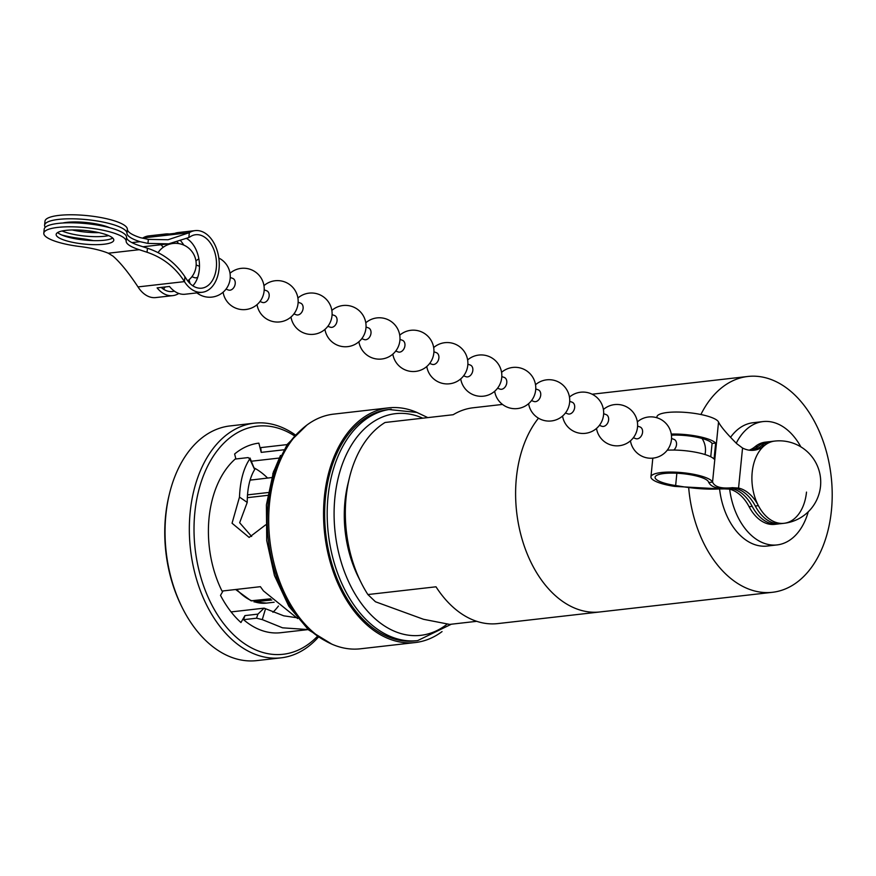 <?xml version="1.0" encoding="UTF-8"?>
<svg xmlns="http://www.w3.org/2000/svg" width="876" height="876" viewBox="0 0 876 876"><rect width="100%" height="100%" fill="white"/><g stroke="black" fill="none" stroke-linecap="round" stroke-linejoin="round"><path stroke-width="1.31" d="M251.423 461.214L278.842 458.093M297.665 618.576L263.446 590.895L260.402 586.679L222.011 591.059A93.097 61.243 83.5 0 1 235.184 459.057L248.171 457.579L249.748 458.98L249.999 458.017L254.675 469.558C249.791 477.519 247.306 488.469 247.218 502.408L239.652 522.742L251.631 536.451M231.1 611.919L264.103 608.152L283.747 615.817L295.694 617.58M272.94 612.291A80.68 53.086 83.5 0 0 278.448 606.017M267.574 478.044A80.68 53.086 83.5 0 0 254.522 468.145M295.19 434.825A118.096 77.701 83.5 0 0 279.083 426.284A118.096 77.701 83.5 0 0 254.314 423.163L230.016 425.933A118.096 77.701 83.5 0 0 169.44 493.845A118.096 77.701 83.5 0 0 182.449 608.064A118.096 77.701 83.5 0 0 231.987 657.493A118.096 77.701 83.5 0 0 256.756 660.613L281.054 657.843A118.096 77.701 83.5 0 0 318.251 637.279M254.314 423.163A118.096 77.701 83.5 0 0 189.336 530.637A118.096 77.701 83.5 0 0 256.285 654.722A118.096 77.701 83.5 0 0 281.054 657.843M294.303 435.755A114.789 75.522 83.5 0 0 281.24 429.196A114.789 75.522 83.5 0 0 194.822 512.734A114.789 75.522 83.5 0 0 259.077 651.24A114.789 75.522 83.5 0 0 317.178 636.578M264.103 608.152L257.916 614.12L244.93 615.598L243.561 619.682L256.548 618.204L262.274 619.606L282.543 627.818L308.199 629.581M243.561 619.682A93.097 61.243 83.5 0 0 261.168 630.26A93.097 61.243 83.5 0 0 280.703 632.713L308.002 629.603M417.075 412.508A118.096 77.701 83.5 0 0 413.297 410.986A118.096 77.701 83.5 0 0 388.528 407.866L333.679 414.118A118.096 77.701 83.5 0 0 268.702 521.592A118.096 77.701 83.5 0 0 335.65 645.678A118.096 77.701 83.5 0 0 360.419 648.798L415.268 642.546A118.096 77.701 83.5 0 0 442.041 631.596M388.528 407.866A118.096 77.701 83.5 0 0 323.551 515.34A118.096 77.701 83.5 0 0 390.499 639.425A118.096 77.701 83.5 0 0 415.268 642.546M427.816 417.611L416.877 412.432L388.714 409.508A116.442 76.606 83.5 0 0 324.657 515.482A116.442 76.606 83.5 0 0 390.652 637.827A116.442 76.606 83.5 0 0 415.082 640.903L417.611 640.619L451.359 624.205M577.174 609.083A108.613 71.46 83.5 0 0 599.95 611.952A108.613 71.46 -96.5 0 1 577.174 609.083A108.613 71.46 -96.5 0 1 518.877 526.158A108.613 71.46 -96.5 0 1 538.477 418.18A108.613 71.46 83.5 0 0 518.877 526.158A108.613 71.46 83.5 0 0 577.174 609.083M502.506 404.427L473.193 407.767A108.613 71.46 83.5 0 0 453.177 414.72L385.068 422.484A108.613 71.46 83.5 0 0 349.371 477.989A108.613 71.46 83.5 0 0 361.339 583.033A108.613 71.46 83.5 0 0 367.887 594.552L436.007 586.8A108.613 71.46 83.5 0 0 475 620.723A108.613 71.46 83.5 0 0 497.787 623.592L772.446 592.296A108.613 71.46 -96.5 0 1 749.67 589.428A108.613 71.46 -96.5 0 1 688.733 488.271M476.719 621.314L449.684 624.402L423.535 619.299L375.465 601.768L367.887 594.552M349.371 477.989L347.86 484.242A96.196 63.291 83.5 0 0 358.459 577.273L361.339 583.033M235.622 589.504L251.029 600.783L270.618 598.823M267.618 495.356L247.317 497.678M268.1 492.531L247.481 494.874M271.79 599.994L253.93 601.834L266.512 603.104L274.144 602.228M287.109 444.603L260.741 447.614L261.223 452.377L283.682 449.815M272.732 473.938L280.473 455.454M254.675 469.558L249.748 458.98C243.572 468.211 240.144 480.902 239.487 497.064L232.052 523.235L249.134 537.426L265.658 524.855M235.896 458.969L234.626 453.998A97.74 64.298 -96.5 0 1 258.858 443.136L261.223 452.377M244.93 615.598L240.955 622.529A97.74 64.298 -96.5 0 1 220.511 595.362L223.051 590.939M169.44 493.845L169.035 495.509A114.789 75.522 83.5 0 0 181.682 606.531L182.449 608.064M247.218 502.408L239.487 497.064M784.031 523.3L780.932 523.662A41.38 27.222 83.5 0 1 755.298 506.01L758.386 505.649A41.38 27.222 83.5 0 0 784.031 523.3A41.38 41.38 0 0 0 820.516 486.3A41.38 41.38 0 0 0 774.669 441.088A41.38 27.222 83.5 0 0 752.188 472.284A41.38 27.222 83.5 0 0 775.359 522.216A41.38 27.222 83.5 0 0 784.031 523.3A41.38 27.222 83.5 0 0 806.5 492.104M719.601 489.136A62.065 40.833 83.5 0 0 754.159 544.412A62.065 40.833 83.5 0 0 767.179 546.044L777.089 544.916A62.065 40.833 83.5 0 0 808.241 511.803M729.653 489.202A62.065 40.833 83.5 0 0 764.069 543.273A62.065 40.833 83.5 0 0 777.089 544.916M800.839 446.837A62.065 40.833 83.5 0 0 776.048 423.228A62.065 40.833 83.5 0 0 763.029 421.586A62.065 40.833 83.5 0 0 736.267 443.19M700.899 414.512A108.613 71.46 -96.5 0 1 747.852 376.472A108.613 71.46 -96.5 0 1 770.639 379.341A108.613 71.46 -96.5 0 1 832.2 493.451A108.613 71.46 -96.5 0 1 772.446 592.296M763.029 421.586L753.13 422.714A62.065 40.833 83.5 0 0 730.606 437.244M710.754 456.779L712.078 443.464A26.893 6.329 -174.3 0 0 705.738 439.632A26.893 6.329 -174.3 0 0 671.421 435.197M755.298 506.01A42.103 27.704 83.5 0 0 735.468 488.403L729.259 488.041C718.221 489.213 711.389 487.363 708.783 482.512A107.573 25.294 5.7 0 1 708.454 481.8A26.893 6.329 -174.3 0 0 701.95 477.65A26.893 6.329 -174.3 0 0 672.68 473.106A26.893 6.329 -174.3 0 0 655.062 477.267A26.893 6.329 -174.3 0 0 661.698 482.238A26.893 6.329 -174.3 0 0 675.637 485.545A107.573 25.294 5.7 0 1 678.44 485.972C696.376 489.06 712.078 489.892 725.514 488.469L725.81 488.436M752.364 450.363A42.103 27.704 83.5 0 0 761.288 445.983A41.38 27.222 83.5 0 1 771.57 441.438L774.669 441.088A41.38 27.222 83.5 0 0 764.387 445.632A42.103 27.704 83.5 0 1 753.918 450.253A42.103 27.704 83.5 0 1 742.552 448.03L736.76 443.705C726.773 433.686 720.696 426.481 718.539 422.057A31.032 7.293 -174.3 0 0 711.027 417.272A31.032 7.293 -174.3 0 0 677.268 412.038A31.032 7.293 -174.3 0 0 656.934 416.834L656.847 417.743M667.238 450.198A31.032 7.293 5.7 0 1 707.239 455.29A31.032 7.293 5.7 0 1 714.06 459.057L715.659 443.059A31.032 7.293 -174.3 0 0 708.837 439.281A31.032 7.293 -174.3 0 0 671.268 434.08M758.386 505.649A42.103 27.704 83.5 0 0 738.556 488.052L732.369 487.691C721.298 488.83 714.696 486.968 712.549 482.085A31.032 7.293 -174.3 0 0 705.038 477.3A31.032 7.293 -174.3 0 0 671.279 472.055A31.032 7.293 -174.3 0 0 650.945 476.862A31.032 7.293 -174.3 0 0 658.599 482.588A31.032 7.293 -174.3 0 0 674.684 486.399L721.32 488.95L732.369 488.753A42.103 27.704 -96.5 0 1 752.199 506.361A41.38 27.222 83.5 0 0 777.844 524.012A41.38 27.222 83.5 0 0 779.377 523.771M770.026 441.679A41.38 27.222 83.5 0 0 768.471 441.789A41.38 27.222 83.5 0 0 758.189 446.333A42.103 27.704 -96.5 0 1 750.798 450.341M722.415 488.819L729.27 489.104A42.103 27.704 -96.5 0 1 749.1 506.711A41.38 27.222 83.5 0 0 774.745 524.363L777.844 524.012M768.471 441.789L765.372 442.139A41.38 27.222 83.5 0 0 755.09 446.683A42.103 27.704 -96.5 0 1 749.21 450.187M732.61 487.658L728.383 488.151M712.078 443.464L715.659 443.059M671.542 438.482L673.994 439.369A6.209 4.446 110 0 1 676.513 444.68A6.209 4.446 110 0 1 673.775 450.056M637.597 426.097L640.049 426.984A6.209 4.446 110 0 1 642.568 432.295A6.209 4.446 110 0 1 635.79 438.646L633.337 437.759M603.652 413.713L606.104 414.6A6.209 4.446 110 0 1 608.623 419.911A6.209 4.446 110 0 1 601.845 426.262L599.392 425.375M569.707 401.328L572.159 402.215A6.209 4.446 110 0 1 574.667 407.526A6.209 4.446 110 0 1 567.9 413.877L565.447 412.99M535.762 388.944L538.214 389.831A6.209 4.446 110 0 1 540.722 395.142A6.209 4.446 110 0 1 533.955 401.493L531.502 400.606M501.817 376.56L504.269 377.446A6.209 4.446 110 0 1 506.777 382.757A6.209 4.446 110 0 1 500.01 389.108L497.557 388.221M467.861 364.175L470.324 365.062A6.209 4.446 110 0 1 472.832 370.362A6.209 4.446 110 0 1 466.065 376.724L463.612 375.837M433.916 351.791L436.368 352.678A6.209 4.446 110 0 1 438.887 357.977A6.209 4.446 110 0 1 432.12 364.339L429.667 363.452M399.971 339.406L402.423 340.293A6.209 4.446 110 0 1 404.942 345.593A6.209 4.446 110 0 1 398.175 351.955L395.722 351.057M366.026 327.022L368.478 327.909A6.209 4.446 110 0 1 370.997 333.209A6.209 4.446 110 0 1 364.23 339.57L361.777 338.673M332.081 314.637L334.533 315.524A6.209 4.446 110 0 1 337.052 320.824A6.209 4.446 110 0 1 330.285 327.186L327.832 326.288M298.136 302.253L300.588 303.14A6.209 4.446 110 0 1 303.107 308.44A6.209 4.446 110 0 1 296.34 314.802L293.887 313.904M264.191 289.868L266.643 290.755A6.209 4.446 110 0 1 269.162 296.055A6.209 4.446 110 0 1 262.395 302.417L259.942 301.519M230.246 277.473L232.698 278.371A6.209 4.446 110 0 1 235.217 283.671A6.209 4.446 110 0 1 228.45 290.033L225.997 289.135M196.147 265.034L198.753 265.986A6.209 4.446 110 0 1 199.487 266.37M197.746 277.221A6.209 4.446 110 0 1 194.505 277.648L191.91 276.707M65.963 230.366A28.963 6.811 -174.3 0 0 56.152 234.429A28.963 6.811 -174.3 0 0 72.763 242.356A28.963 6.811 -174.3 0 0 103.981 244.24A28.963 6.811 -174.3 0 0 113.792 240.177A28.963 6.811 -174.3 0 0 97.17 232.249A28.963 6.811 -174.3 0 0 65.963 230.366M57.641 232.556A28.963 6.811 -174.3 0 0 104.375 240.232A28.963 6.811 -174.3 0 0 112.708 238.053M108.624 235.622A28.963 6.811 5.7 0 1 104.781 236.235A28.963 6.811 5.7 0 1 62.108 230.979M62.809 222.997A28.963 6.811 5.7 0 1 66.762 222.362A28.963 6.811 5.7 0 1 109.522 227.661M98.944 232.633A28.963 6.811 5.7 0 1 72.193 229.961M93.436 240.626A42.103 9.899 5.7 0 0 80.515 238.502A41.38 9.735 5.7 0 1 61.627 234.943M45.289 227.278A41.38 9.735 5.7 0 1 44.599 225.187A41.38 9.735 5.7 0 1 58.615 219.394A41.38 9.735 5.7 0 1 102.81 222.011A41.38 9.735 5.7 0 1 126.954 233.202L127.348 229.205A41.38 9.735 5.7 0 0 103.215 218.004A41.38 9.735 5.7 0 0 59.01 215.386A41.38 9.735 5.7 0 0 44.994 221.19L44.599 225.187M186.829 238.611A26.893 17.695 -96.5 0 1 199.17 260.851A26.893 17.695 -96.5 0 1 192.829 285.795M126.954 233.202A42.103 9.899 5.7 0 0 140.04 241.688L147.945 243.408L168.685 243.835L188.844 237.538A107.573 70.77 83.5 0 0 190.574 236.509A26.893 17.695 -96.5 0 1 195.633 234.724A26.893 17.695 -96.5 0 1 201.272 235.436A26.893 17.695 -96.5 0 1 216.514 263.698A26.893 17.695 -96.5 0 1 201.721 288.171A26.893 17.695 -96.5 0 1 196.082 287.459A26.893 17.695 -96.5 0 1 186.347 278.929A107.573 70.77 83.5 0 0 184.924 276.761C175.737 263.008 163.254 253.493 147.464 248.236L139.645 245.696A42.103 9.899 -174.3 0 1 126.549 237.21L126.155 241.207A42.103 9.899 -174.3 0 0 139.24 249.693L147.059 252.255C162.947 257.621 175.408 267.41 184.442 281.623L184.924 276.761M160.943 244.722A26.893 17.695 -96.5 0 1 163.199 247.284M165.192 286.956A26.893 17.695 -96.5 0 1 163.418 289.146M161.195 287.416A26.893 17.695 83.5 0 0 166.67 290.81A26.893 17.695 83.5 0 0 172.309 291.522A26.893 17.695 83.5 0 0 174.346 291.106M178.77 243.605A26.893 17.695 83.5 0 0 177.357 242.203M188.844 237.538L189.326 232.677A31.032 20.411 -96.5 0 1 195.162 230.618A31.032 20.411 -96.5 0 1 201.677 231.439A31.032 20.411 -96.5 0 1 219.263 264.037A31.032 20.411 -96.5 0 1 202.192 292.277A31.032 20.411 -96.5 0 1 195.676 291.456A31.032 20.411 -96.5 0 1 184.442 281.623L138.003 286.912C128.662 272.775 120.33 262.515 113.026 256.142L108.285 253.219A42.103 9.899 -174.3 0 0 79.716 246.506A41.38 9.735 5.7 0 1 43.8 233.191A41.38 9.735 5.7 0 1 85.509 227.585A41.38 9.735 5.7 0 1 126.155 241.207M169.188 234.012A31.032 20.411 83.5 0 0 165.75 233.969A31.032 20.411 83.5 0 0 162.41 234.79L174.795 233.377A31.032 20.411 -96.5 0 1 178.135 232.556L195.162 230.618M147.945 243.408L148.351 239.389L168.039 239.75L189.326 232.677L142.887 237.965A31.032 20.411 -96.5 0 1 148.723 235.907L165.75 233.969M202.192 292.277L185.164 294.226A31.032 20.411 -96.5 0 1 178.649 293.405A31.032 20.411 -96.5 0 1 169.495 286.463L157.111 287.875A31.032 20.411 83.5 0 0 166.265 294.818A31.032 20.411 83.5 0 0 172.78 295.628A31.032 20.411 83.5 0 0 178.803 293.46M183.796 245.105A31.032 20.411 83.5 0 0 180.916 241.119M172.78 295.628L155.753 297.577A31.032 20.411 -96.5 0 1 149.238 296.756A31.032 20.411 -96.5 0 1 138.003 286.912M43.8 233.191L44.194 229.194A41.38 9.735 5.7 0 1 85.914 223.577A41.38 9.735 5.7 0 1 126.549 237.21M148.351 239.389L140.445 237.692A42.103 9.899 5.7 0 1 127.348 229.205M391.243 409.223A116.442 76.606 83.5 0 0 327.186 515.187A116.442 76.606 83.5 0 0 393.193 637.542A116.442 76.606 83.5 0 0 417.611 640.619M422.758 418.191A111.559 73.398 83.5 0 0 418.859 416.604A111.559 73.398 83.5 0 0 334.873 497.787A111.559 73.398 83.5 0 0 397.321 632.395A111.559 73.398 83.5 0 0 447.34 623.986M236.684 589.384A62.065 40.833 83.5 0 0 252.135 600.936M252.452 479.774A62.065 40.833 83.5 0 0 250.098 480.147L271.604 477.584M254.85 601.922A62.065 40.833 83.5 0 0 266.512 603.104M301.059 429.963A116.442 76.606 83.5 0 0 268.395 540.415A116.442 76.606 83.5 0 0 325.073 640.695M265.527 608.765L262.274 619.606M257.916 614.12L256.548 618.204M676.863 473.226L675.637 485.545M718.539 422.057L712.549 482.085L708.783 482.512M674.684 486.399L678.44 485.972M732.445 487.954L732.369 488.753M742.552 448.03L738.556 488.052M761.288 445.983L764.387 445.632M758.189 446.333L755.09 446.683M752.199 506.361L749.1 506.711M139.24 249.693L108.285 253.219M140.04 241.688L131.926 242.619M147.059 252.255L147.464 248.236M331.862 644.156L308.538 629.877L288.817 606.236L274.451 575.51L266.731 540.612L266.403 504.872L273.487 471.693L287.383 444.22L306.896 425.057M592.121 394.222L747.852 376.472M652.817 458.137L650.945 476.862M187.683 280.857A20.772 20.772 0 0 0 173.043 243.462A20.772 20.772 0 0 0 158.063 252.649M704.983 454.524A20.685 20.685 0 0 0 702.026 438.46M196.892 292.88A20.685 20.685 0 0 0 230.169 278.601A20.685 20.685 0 0 0 218.825 258.037M198.863 258.847A20.685 20.685 0 0 0 195.939 260.993M223.095 292.201A20.685 20.685 0 0 0 264.114 290.985A20.685 20.685 0 0 0 230.005 273.268M257.04 304.585A20.685 20.685 0 0 0 298.059 303.37A20.685 20.685 0 0 0 263.95 285.653M290.985 316.97A20.685 20.685 0 0 0 332.004 315.754A20.685 20.685 0 0 0 297.895 298.037M324.941 329.354A20.685 20.685 0 0 0 365.949 328.139A20.685 20.685 0 0 0 331.84 310.422M358.886 341.739A20.685 20.685 0 0 0 399.894 340.523A20.685 20.685 0 0 0 365.785 322.806M392.831 354.123A20.685 20.685 0 0 0 433.839 352.908A20.685 20.685 0 0 0 399.741 335.19M426.776 366.507A20.685 20.685 0 0 0 467.784 365.292A20.685 20.685 0 0 0 433.686 347.575M460.721 378.892A20.685 20.685 0 0 0 501.729 377.676A20.685 20.685 0 0 0 467.631 359.959M494.666 391.287A20.685 20.685 0 0 0 535.674 390.061A20.685 20.685 0 0 0 501.576 372.344M528.611 403.672A20.685 20.685 0 0 0 569.619 402.445A20.685 20.685 0 0 0 535.521 384.728M562.556 416.056A20.685 20.685 0 0 0 603.564 414.83A20.685 20.685 0 0 0 569.466 397.113M596.501 428.441A20.685 20.685 0 0 0 637.509 427.214A20.685 20.685 0 0 0 603.411 409.497M630.446 440.825A20.685 20.685 0 0 0 671.454 439.599A20.685 20.685 0 0 0 637.356 421.882M189.128 279.685A20.685 20.685 0 0 0 190.147 283.638M168.685 243.835L142.974 246.769"/></g></svg>
